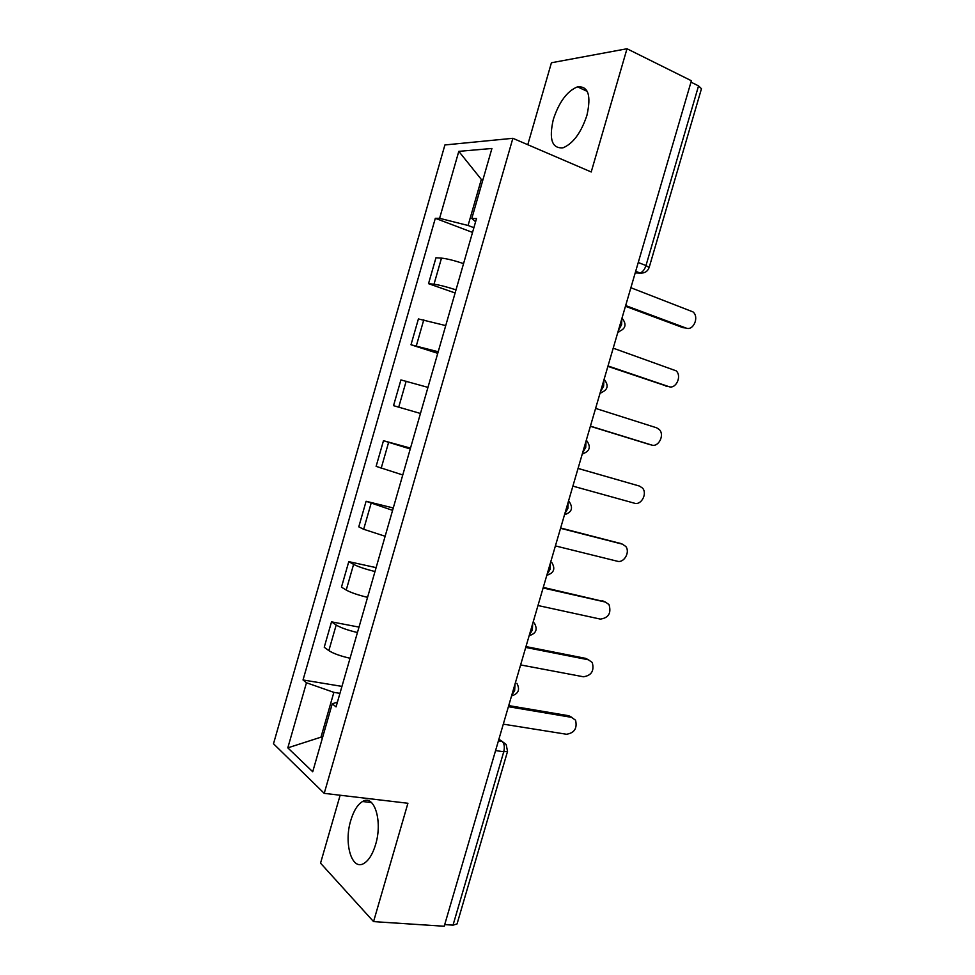 <?xml version="1.0" encoding="UTF-8"?>
<svg xmlns="http://www.w3.org/2000/svg" width="975" height="975" viewBox="0 0 975 975"><rect width="100%" height="100%" fill="white"/><g stroke="black" fill="none" stroke-linecap="round" stroke-linejoin="round"><path stroke-width="1.46" d="M375.57 844.642C382.895 821.047 374.217 793.882 362.554 801.511C357.606 804.485 353.681 810.773 350.793 820.377C343.614 843.156 351.743 871.236 364.004 863.362C368.83 860.377 372.694 854.137 375.57 844.642M586.901 115.44C591.411 95.452 588.266 85.922 577.492 86.836C567.158 91.102 559.114 101.936 553.349 119.328C548.754 139.291 551.996 148.785 563.062 147.798C573.117 143.581 581.063 132.795 586.901 115.44M340.141 795.234L320.543 863.155L373.559 921.607L444.222 926.25L691.385 80.742L626.998 48.75L551.423 62.766L527.78 144.714M512.874 138.304L444.905 144.958L273.5 743.754L324.224 793.345L512.874 138.304L591.216 171.978L626.998 48.75M373.559 921.607L407.916 803.266L324.224 793.345M495.58 750.567L503.746 751.774L507.536 751.396L457.043 923.947L453.022 925.153L503.746 751.774C504.867 746.947 504.307 743.486 502.076 741.402L498.895 739.221M444.71 924.592L453.022 925.153M690.983 82.132L698.551 85.885L701.476 88.713L649.143 267.516L645.986 265.553L698.551 85.885M463.564 263.591C454.07 260.459 446.708 258.631 441.492 258.119L435.959 257.778L428.525 283.676L434.009 284.225C439.164 284.907 446.501 286.784 456.02 289.855M455.118 292.975L428.525 283.676M445.733 325.589L418.409 318.947L410.999 344.772L438.202 351.756M437.751 353.328L410.999 344.772M427.964 387.38L400.92 379.921L393.534 405.661L420.457 413.461L393.534 405.661M410.243 448.975L383.48 440.7L376.118 466.355L402.773 474.971M410.487 448.11L383.48 440.7M392.584 510.352L366.1 501.272L358.776 526.841L363.663 529.279L385.137 536.262M393.278 507.975L366.1 501.272M374.985 571.533C365.369 569.132 358.239 566.743 353.596 564.367L348.782 561.649L341.469 587.145L346.222 590.046C350.817 592.581 357.935 595.018 367.563 597.358M376.106 567.633L348.782 561.649M357.447 632.519C347.807 630.252 340.714 627.754 336.192 625.012L331.524 621.843L324.236 647.242L328.843 650.618C333.316 653.506 340.385 656.053 350.037 658.259M359.007 627.108L331.524 621.843M482.857 180.046L481.321 179.424L468.073 225.481L473.899 227.699M468.073 225.481L439.603 218.315L458.798 151.357L491.924 148.468L471.803 218.485L475.605 221.752M337.423 702.122L332.256 703.804L336.058 706.887L476.531 218.51L471.803 218.485M332.256 703.804L312.719 771.761L287.808 747.849L306.467 682.768L333.864 692.36L320.982 737.161L322.323 738.355M439.603 218.315L435.325 218.303L303.03 679.965L306.467 682.768M322.603 737.392L320.982 737.161L287.808 747.849M339.946 693.347L333.864 692.36M483.052 179.351L481.321 179.424L458.798 151.357M472.534 232.416L435.325 218.303M341.945 686.388L303.03 679.965M685.657 327.978L682.939 327.661L625.45 306.284M625.658 305.577L685.986 328.027C693.322 331.244 699.489 317.131 693.018 311.915L630.874 287.735M667.436 386.368L607.888 366.381M608.01 365.954L668.753 386.6C675.882 389.5 682.147 376.216 676.187 370.853L613.214 348.173M649.265 444.417L590.375 426.294M590.423 426.136L651.58 445.002C658.515 447.598 664.84 435.057 659.368 429.585L656.638 427.806L595.603 408.403M578.065 468.414L639.503 486.074L578.053 468.451M572.886 486.123L634.457 503.21C641.221 505.525 647.583 493.655 642.562 488.122L639.503 486.074M560.649 527.999L620.722 543.526M555.409 545.915L617.382 561.247C624 563.294 630.386 552.008 625.767 546.451L622.416 544.16L560.552 528.304M543.282 587.389L604.671 601.746M537.981 605.524L600.368 619.101C608.595 617.931 611.471 613.092 609.009 604.573L605.39 602.062L543.112 587.962M525.976 646.583L585.707 658.381L588.498 659.807M520.613 664.926L583.416 676.772C591.472 675.565 594.421 670.8 592.264 662.5L588.4 659.783L525.732 647.437M508.731 705.595L568.839 715.747L572.033 717.454M503.307 724.157L566.499 734.26C574.409 732.993 577.419 728.313 575.555 720.208L571.484 717.332L508.402 706.704M511.704 695.419L514.654 690.519L515.032 684.036M529.34 635.066L532.338 630.045L532.679 623.647M547.048 574.519L550.071 569.388L550.388 563.062M564.805 513.776L567.864 508.523L568.157 502.283M582.611 452.827L585.719 447.452L585.987 441.297M600.49 391.682L603.635 386.185L603.878 380.116M618.418 330.342L621.599 324.724L621.818 318.727M498.42 740.854L502.076 741.402L506.159 744.437L507.536 751.396M635.213 272.902L640.088 273.024C642.683 272.025 644.658 269.539 645.986 265.553L638.259 262.507M635.542 271.793L639.015 273.146L643.841 272.768M346.222 590.046L353.596 564.367M363.663 529.279L371.061 503.514M381.164 468.317L388.586 442.467M398.714 407.16L406.161 381.213M416.337 345.796L423.796 319.763M434.009 284.225L441.492 258.119M328.843 650.618L336.192 625.012M617.882 332.195L619.32 331.683M600.039 393.242L601.087 392.876M582.246 454.082L582.867 453.887M685.986 328.027L682.939 327.661M668.753 386.6L665.779 386.051M651.58 445.002L648.655 444.271M622.416 544.16L619.6 543.112M605.39 602.062L602.623 600.832M588.4 659.783L585.707 658.381M571.484 717.332L568.839 715.747M362.554 801.511L371.487 802.547M577.492 86.836L587.279 91.406M617.967 331.914C625.694 329.123 627.047 324.517 622.013 318.069M600.1 393.023C607.815 390.28 609.156 385.698 604.122 379.287M582.282 453.96C589.814 451.401 591.252 446.928 586.609 440.529M564.525 514.702C571.862 512.326 573.398 507.951 569.144 501.577M546.829 575.274C553.983 573.032 555.616 568.742 551.704 562.392M529.169 635.663C536.189 633.531 537.883 629.302 534.276 622.976M511.57 695.87C518.444 693.834 520.223 689.654 516.884 683.329M635.676 271.294L640.088 273.024C644.572 273.378 647.595 271.55 649.143 267.516"/></g></svg>
